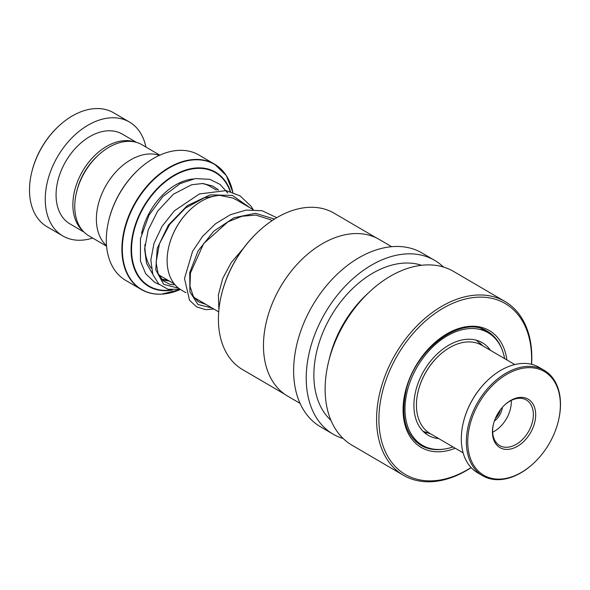 <?xml version="1.0" encoding="UTF-8"?>
<svg xmlns="http://www.w3.org/2000/svg" width="590" height="590" viewBox="0 0 590 590"><rect width="100%" height="100%" fill="white"/><g stroke="black" fill="none" stroke-linecap="round" stroke-linejoin="round"><path stroke-width="0.89" d="M106.584 246.192L88.81 235.794A52.731 35.621 -59.7 0 1 76.589 192.03A52.731 35.621 -59.7 0 1 97.903 155.576A52.731 35.621 -59.7 0 1 127.44 141.371A52.731 35.621 -59.7 0 1 142.043 144.764L159.816 155.155M220.505 195.312A52.835 35.695 120.3 0 0 219.908 195.334A52.835 35.695 120.3 0 0 190.312 209.568A52.835 35.695 120.3 0 0 168.954 246.089A52.835 35.695 120.3 0 0 181.196 289.941L185.968 292.736M180.393 289.447A72.4 48.911 120.3 0 1 161.675 294.122A72.4 48.911 120.3 0 1 124.822 229.481A72.4 48.911 120.3 0 1 194.663 159.824A72.4 48.911 120.3 0 1 232.858 192.362L226.294 175.525L214.517 164.138L198.941 155.03A72.592 49.044 120.3 0 0 178.836 150.362A72.592 49.044 120.3 0 0 138.178 169.913A72.592 49.044 120.3 0 0 108.833 220.1A72.592 49.044 120.3 0 0 125.655 280.353L141.231 289.461A72.592 49.044 -59.7 0 1 128.915 215.439A72.592 49.044 -59.7 0 1 194.412 159.47A72.592 49.044 -59.7 0 1 214.517 164.138A72.592 49.044 -59.7 0 1 227.924 178.372M106.539 245.683A52.79 35.666 -59.7 0 1 102.911 191.448A52.79 35.666 -59.7 0 1 149.123 153.983A52.79 35.666 -59.7 0 1 159.352 155.369M108.833 220.1L108.995 219.428A70.94 47.93 -59.7 0 1 137.677 170.385L138.178 169.913M168.991 245.956A52.171 35.245 -59.7 0 1 169.02 245.823A52.171 35.245 -59.7 0 1 190.113 209.752A52.171 35.245 -59.7 0 1 190.216 209.664M76.589 192.03L76.98 190.452A48.837 32.988 -59.7 0 1 96.723 156.689L97.903 155.576M145.907 147.021A65.992 44.582 120.3 0 0 129.461 122.041L113.708 112.83A65.992 44.582 120.3 0 0 95.433 108.59A65.992 44.582 120.3 0 0 58.469 126.363A65.992 44.582 120.3 0 0 31.794 171.985A65.992 44.582 120.3 0 0 47.082 226.759L62.835 235.97A65.992 44.582 120.3 0 0 81.11 240.211A65.992 44.582 120.3 0 0 92.674 238.058M134.712 141.939A51.972 35.112 120.3 0 0 124.785 140.627A51.972 35.112 120.3 0 0 79.34 177.406A51.972 35.112 120.3 0 0 82.755 230.793M136.46 142.382L122.381 134.144A51.972 35.112 120.3 0 0 107.985 130.803A51.972 35.112 120.3 0 0 61.102 170.871A51.972 35.112 120.3 0 0 69.915 223.868L83.994 232.099M129.461 122.041A65.992 44.582 120.3 0 0 111.186 117.801A65.992 44.582 120.3 0 0 51.64 168.681A65.992 44.582 120.3 0 0 62.835 235.97M31.794 171.985L31.956 171.314A64.34 43.468 -59.7 0 1 57.968 126.835L58.469 126.363M479.869 343.026L482.922 345.939M426.098 432.603L426.445 432.972L424.586 432.721M490.46 350.342A53.616 36.226 120.3 0 0 482.318 342.716A53.616 36.226 120.3 0 0 477.694 340.622A53.616 36.226 120.3 0 0 422.167 373.994A53.616 36.226 120.3 0 0 428.185 435.287A53.616 36.226 120.3 0 0 432.802 437.382A53.616 36.226 120.3 0 0 438.82 438.643M504.62 358.624A65.166 44.029 120.3 0 0 488.144 332.745A65.166 44.029 120.3 0 0 482.531 330.201A65.166 44.029 120.3 0 0 415.043 370.763A65.166 44.029 120.3 0 0 422.351 445.258A65.166 44.029 120.3 0 0 427.971 447.803A65.166 44.029 120.3 0 0 452.987 446.925M502.392 407.336A15.016 10.141 -59.7 0 1 499.76 414.91A15.016 10.141 -59.7 0 1 494.346 421.098M495.423 418.31A14.02 9.477 120.3 0 0 498.543 414.209A14.02 9.477 120.3 0 0 500.49 409.644M418.207 391.067L418.31 390.669A50.157 33.881 -59.7 0 1 425.825 372.194A50.157 33.881 -59.7 0 1 438.584 355.991L438.886 355.711A51.146 34.552 120.3 0 0 425.877 372.231A51.146 34.552 120.3 0 0 418.207 391.067A51.146 34.552 120.3 0 0 430.058 433.517L463.128 452.854M514.76 364.561L481.698 345.224A51.146 34.552 120.3 0 0 438.886 355.711M549.275 443.51A60.055 40.57 120.3 0 0 558.28 421.4A60.055 40.57 120.3 0 0 536.421 368.425A60.055 40.57 120.3 0 0 478.822 403.265A60.055 40.57 120.3 0 0 477.31 470.046A60.055 40.57 120.3 0 0 534.002 462.914A60.055 40.57 120.3 0 0 549.275 443.51M534.002 462.914L533.699 463.194A61.043 41.241 -59.7 0 1 482.605 475.717A61.043 41.241 -59.7 0 1 477.612 402.564A61.043 41.241 -59.7 0 1 544.231 370.328A61.043 41.241 -59.7 0 1 558.376 420.995L558.28 421.4M463.423 422.093L463.519 421.695A60.055 40.57 -59.7 0 1 472.524 399.577A60.055 40.57 -59.7 0 1 487.797 380.181L488.1 379.894A61.043 41.241 120.3 0 0 472.568 399.614A61.043 41.241 120.3 0 0 463.423 422.093A61.043 41.241 120.3 0 0 477.568 472.767L482.605 475.717M544.231 370.328L539.194 367.378A61.043 41.241 120.3 0 0 488.1 379.894M530.506 432.787A28.047 18.946 -59.7 0 1 503.602 449.056A28.047 18.946 -59.7 0 1 493.395 424.321A28.047 18.946 -59.7 0 1 497.599 413.988A28.047 18.946 -59.7 0 1 504.73 404.932A28.047 18.946 -59.7 0 1 531.207 401.598A28.047 18.946 -59.7 0 1 530.506 432.787M493.476 423.981A26.395 17.833 120.3 0 0 499.671 445.561A26.395 17.833 120.3 0 0 528.485 431.622A26.395 17.833 120.3 0 0 526.324 399.991A26.395 17.833 120.3 0 0 504.48 405.168M492.672 432.227A26.395 17.833 120.3 0 0 506.434 418.723A26.395 17.833 120.3 0 0 511.272 400.426M284.859 394.319L242.556 369.591A90.609 61.213 -59.7 0 1 221.53 294.513A90.609 61.213 -59.7 0 1 221.567 294.373A90.609 61.213 -59.7 0 1 258.191 231.737A90.609 61.213 -59.7 0 1 334.036 213.16L376.332 237.895M300.059 403.368L287.64 396.104A90.742 61.301 -59.7 0 1 266.584 320.923A90.742 61.301 -59.7 0 1 266.614 320.783A90.742 61.301 -59.7 0 1 303.297 258.051A90.742 61.301 -59.7 0 1 379.252 239.444L391.672 246.709M343.159 438.518A100.639 67.99 -59.7 0 1 333.048 434.122A100.639 67.99 -59.7 0 1 309.691 350.74A100.639 67.99 -59.7 0 1 434.653 260.374A100.639 67.99 -59.7 0 1 443.437 267.034M333.048 434.122L320.444 426.754A100.639 67.99 -59.7 0 1 297.087 343.373A100.639 67.99 -59.7 0 1 422.049 253.007L434.653 260.374M330.924 420.323A90.742 61.301 -59.7 0 1 316.985 350.394A90.742 61.301 -59.7 0 1 421.584 265.286M471.167 467.649A100.639 67.99 -59.7 0 1 403.398 475.26L351.95 445.177A100.639 67.99 -59.7 0 1 328.586 361.795A100.639 67.99 -59.7 0 1 328.623 361.641A100.639 67.99 -59.7 0 1 369.31 292.065A100.639 67.99 -59.7 0 1 453.555 271.43L505.003 301.512A100.639 67.99 -59.7 0 1 531.597 364.318M403.398 475.26A100.639 67.99 -59.7 0 1 380.041 391.878A100.639 67.99 -59.7 0 1 505.003 301.512M471.063 467.531A98.987 66.877 -59.7 0 1 382.305 392.439A98.987 66.877 -59.7 0 1 469.087 298.223A98.987 66.877 -59.7 0 1 531.442 364.273M329.581 357.769A90.742 61.301 -59.7 0 1 329.618 357.629A90.742 61.301 -59.7 0 1 366.302 294.897L369.31 292.065M266.621 320.754A90.609 61.213 -59.7 0 1 266.628 320.731A90.609 61.213 -59.7 0 1 303.26 258.096A90.609 61.213 -59.7 0 1 303.282 258.073M221.693 293.842A88.957 60.099 -59.7 0 1 221.729 293.709A88.957 60.099 -59.7 0 1 257.69 232.209L258.191 231.737M201.773 183.453A51.146 34.552 -59.7 0 1 210.165 186.433L216.39 190.076M151.261 268.148A51.146 34.552 -59.7 0 1 144.934 244.452M167.317 279.874A54.442 36.779 -59.7 0 1 161.335 279.033M141.593 233.611A54.442 36.779 -59.7 0 1 193.129 178.969M172.361 290.074A66.183 44.715 -59.7 0 1 167.044 290.671A66.183 44.715 -59.7 0 1 133.355 231.582A66.183 44.715 -59.7 0 1 197.2 167.899A66.183 44.715 -59.7 0 1 230.535 191.61M230.166 191.507A65.719 44.398 120.3 0 0 197.222 168.401A65.719 44.398 120.3 0 0 133.819 231.634A65.719 44.398 120.3 0 0 167.28 290.31A65.719 44.398 120.3 0 0 171.137 289.941M160.215 294.167A72.592 49.044 -59.7 0 1 141.231 289.461C147.227 292.935 153.99 294.506 161.52 294.174L180.4 289.454M216.936 188.667A54.442 36.779 -59.7 0 1 217.931 190.01M442.825 449.255A65.992 44.582 -59.7 0 1 420.884 445.354C405.544 435.14 400.566 417.064 405.957 391.126C414.976 348.41 462.656 314.345 487.51 331.425A65.992 44.582 -59.7 0 1 501.67 348.631M455.251 448.252A67.644 45.696 -59.7 0 1 405.404 391.347A67.644 45.696 -59.7 0 1 459.315 328.32A67.644 45.696 -59.7 0 1 506.884 359.952M178.659 288.23L163.681 284.351L155.753 269.822L157.242 248.324L168.401 225.07L187.273 205.667L210.173 194.862L232.482 195.438L249.732 207.614M211.972 307.943L197.967 304.521L189.877 291.829L189.744 272.617L198.07 250.92L213.683 231.258L234.001 217.747L255.522 213.307L274.483 219.074M272.042 220.66L269.711 219.303M253.221 209.656L236.118 199.656M476.314 340.201L482.377 345.622M423.045 431.29L430.744 433.923M218.698 311.874L193.963 297.412M174.323 283.967L158.673 274.815M488.144 332.745L481.123 328.637M422.351 445.258L415.323 441.15M416.068 441.836A6.601 6.601 0 0 0 418.222 442.839M425.552 433.067A6.601 6.601 0 0 0 424.866 432.123M329.618 357.629L328.623 361.641M221.729 293.709L221.567 294.373M175.024 284.808L170.045 284.365L163.113 280.862L158.054 273.384L156.084 262.469L159.418 243.825L169.669 224.451L185.474 208.056L204.391 197.753L219.333 195.283L232.866 198.041L236.767 200.04M205.844 304.359L198.306 301.733L193.328 296.438L189.98 286.246L190.467 273.008L203.616 243.633L227.947 221.84L242.018 216.242L255.78 215.07L270.368 219.687M218.529 190.002L212.813 186.093L202.894 183.505L191.595 184.751L173.386 194.213L157.648 211.161L148.201 229.982L144.624 249.157L146.563 263.442L152.677 274.04M162.184 279.97L169.382 281.083M227.821 193.07L220.048 184.397L209.804 179.331L195.364 178.578L180.179 183.601L162.774 196.61L149.005 215.166L140.442 238.707L140.45 261.068L145.656 273.671L154.735 282.404L159.359 284.587M180.09 289.255L167.988 289.284L158.762 284.026L152.84 274.505L150.834 260.043L153.99 243.36L162.066 226.302L174.345 210.837L199.405 193.948L226.11 190.6L240.13 195.91L251.06 206.271L253.25 209.656M213.838 309.035L205.63 309.639L196.699 306.94L189.486 300.221L184.493 278.436L192.561 251.362L202.54 236.42L215.52 223.765L230.469 214.672L246.192 210.084L262.019 210.711L276.776 217.688M218.89 309.765L218.381 294.948L222.71 278.487L231.221 262.602L243.287 248.442"/></g></svg>
